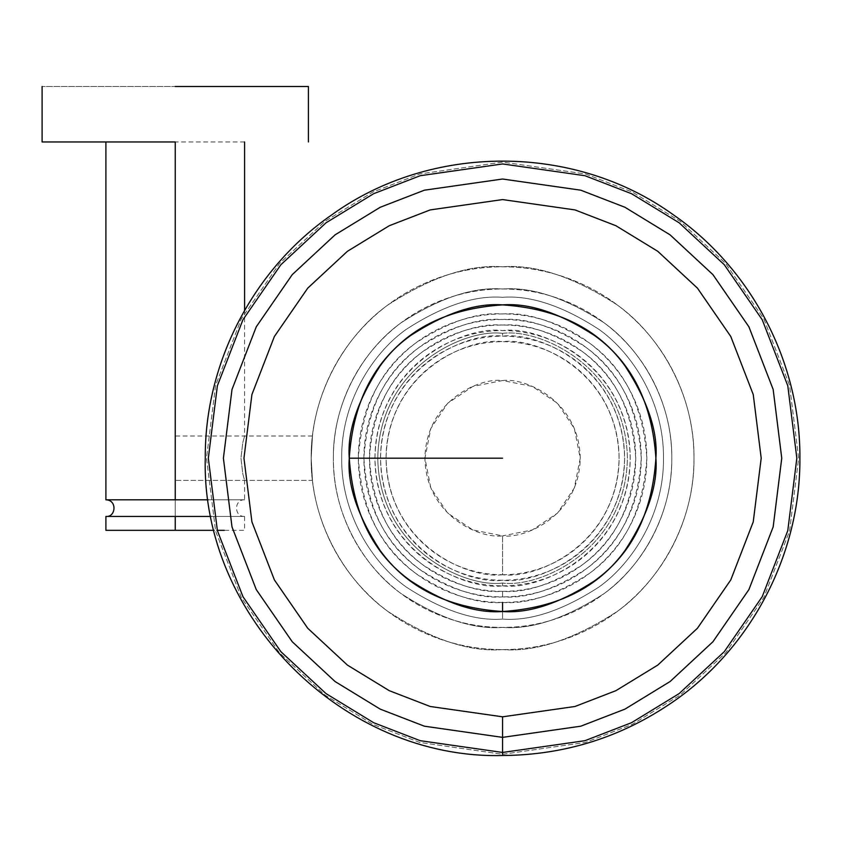 <?xml version="1.0" encoding="UTF-8"?>
<svg xmlns="http://www.w3.org/2000/svg" width="842" height="842" viewBox="0 0 842 842"><rect width="100%" height="100%" fill="white"/><g stroke="black" fill="none" stroke-linecap="round" stroke-linejoin="round"><path stroke-width="0.63" stroke-dasharray="4.21 3.16" d="M312.466 480.393L311.182 458.206L312.466 436.009L311.182 458.174L312.466 480.393L175.252 480.393L175.252 436.009L175.252 480.393L175.252 436.009L175.252 480.393L312.466 480.393M502.579 580.222C486.402 580.222 470.836 577.128 455.88 570.939C440.934 564.74 427.736 555.931 416.295 544.49C404.855 533.039 396.035 519.851 389.846 504.895C383.647 489.949 380.552 474.383 380.552 458.195C380.552 442.018 383.647 426.452 389.846 411.496C396.035 396.55 404.855 383.352 416.295 371.911C427.736 360.471 440.934 351.651 455.88 345.462C470.836 339.263 486.402 336.168 502.579 336.168C518.767 336.168 534.333 339.263 549.279 345.462C564.235 351.651 577.423 360.471 588.874 371.911C600.314 383.352 609.124 396.55 615.323 411.496C621.512 426.452 624.606 442.018 624.606 458.195C624.606 474.383 621.512 489.949 615.323 504.895C609.124 519.851 600.314 533.039 588.874 544.49C577.423 555.931 564.235 564.74 549.279 570.939C534.333 577.128 518.767 580.222 502.579 580.222M502.579 574.707C518.03 574.707 532.891 571.75 547.163 565.835C561.446 559.93 574.044 551.51 584.969 540.585C595.894 529.66 604.314 517.062 610.218 502.779C616.134 488.507 619.091 473.646 619.091 458.195C619.091 442.745 616.134 427.883 610.218 413.611C604.314 399.34 595.894 386.741 584.969 375.816C574.044 364.891 561.446 356.471 547.163 350.556C532.891 344.652 518.03 341.694 502.579 341.694C487.129 341.694 472.267 344.652 457.995 350.556C443.723 356.471 431.125 364.891 420.2 375.816C409.275 386.741 400.855 399.34 394.94 413.611C389.036 427.883 386.078 442.745 386.078 458.195C386.078 473.646 389.036 488.507 394.94 502.779C400.855 517.062 409.275 529.66 420.2 540.585C431.125 551.51 443.723 559.93 457.995 565.835C472.267 571.75 487.129 574.707 502.579 574.707L502.579 535.87L472.857 529.955L447.66 513.125L430.82 487.918L424.915 458.195L430.82 428.473L447.66 403.276L472.857 386.436L502.579 380.531L532.302 386.436L557.509 403.276L574.339 428.473L580.254 458.195L574.339 487.918L557.509 513.125L532.302 529.955L502.579 535.87C525.303 538.996 579.191 515.683 580.254 458.195C579.191 400.708 525.303 377.405 502.579 380.531C479.866 377.405 425.968 400.708 424.915 458.195C425.968 515.683 479.866 538.996 502.579 535.87L502.579 574.707C468.499 579.391 387.667 544.437 386.078 458.195C387.667 371.964 468.499 337.01 502.579 341.694C536.659 337.01 617.502 371.964 619.091 458.195C617.502 544.437 536.659 579.391 502.579 574.707M502.579 619.091C530.544 621.238 562.73 610.513 599.115 586.916C633.668 562.224 664.117 512.82 663.475 458.195C664.117 403.581 633.668 354.177 599.115 329.485C562.73 305.888 530.544 295.163 502.579 297.31C474.614 295.163 442.439 305.888 406.044 329.485C371.49 354.177 341.052 403.581 341.694 458.195C341.052 512.82 371.49 562.224 406.044 586.916C442.439 610.513 474.614 621.238 502.579 619.091C530.544 621.238 562.73 610.513 599.115 586.916C633.668 562.224 664.117 512.82 663.475 458.195C664.117 403.581 633.668 354.177 599.115 329.485C562.73 305.888 530.544 295.163 502.579 297.31C474.614 295.163 442.439 305.888 406.044 329.485C371.49 354.177 341.052 403.581 341.694 458.195C341.052 512.82 371.49 562.224 406.044 586.916C442.439 610.513 474.614 621.238 502.579 619.091C530.544 621.238 562.73 610.513 599.115 586.916C633.668 562.224 664.117 512.82 663.475 458.195C664.117 403.581 633.668 354.177 599.115 329.485C562.73 305.888 530.544 295.163 502.579 297.31C474.614 295.163 442.439 305.888 406.044 329.485C371.49 354.177 341.052 403.581 341.694 458.195C341.052 512.82 371.49 562.224 406.044 586.916C442.439 610.513 474.614 621.238 502.579 619.091C474.614 621.238 442.439 610.513 406.044 586.916C371.49 562.224 341.052 512.82 341.694 458.195C341.052 403.581 371.49 354.177 406.044 329.485C442.439 305.888 474.614 295.163 502.579 297.31C530.544 295.163 562.73 305.888 599.115 329.485C633.668 354.177 664.117 403.581 663.475 458.195C664.117 512.82 633.668 562.224 599.115 586.916C562.73 610.513 530.544 621.238 502.579 619.091L502.579 611.513L502.579 619.091M502.579 591.347C484.929 591.347 467.942 587.969 451.628 581.212C435.314 574.454 420.916 564.835 408.433 552.352C395.94 539.869 386.32 525.471 379.563 509.157C372.806 492.844 369.428 475.856 369.428 458.195C369.428 440.545 372.806 423.558 379.563 407.244C386.32 390.93 395.94 376.532 408.433 364.049C420.916 351.556 435.314 341.936 451.628 335.179C467.942 328.422 484.929 325.044 502.579 325.044C520.24 325.044 537.228 328.422 553.541 335.179C569.855 341.936 584.253 351.556 596.736 364.049C609.219 376.532 618.838 390.93 625.595 407.244C632.353 423.558 635.731 440.545 635.731 458.195C635.731 475.856 632.353 492.844 625.595 509.157C618.838 525.471 609.219 539.869 596.736 552.352C584.253 564.835 569.855 574.454 553.541 581.212C537.228 587.969 520.24 591.347 502.579 591.347C525.724 593.126 552.352 584.253 582.475 564.719C614.786 541.595 632.542 506.095 635.731 458.195C632.542 410.307 614.786 374.795 582.475 351.682C552.352 332.148 525.724 323.265 502.579 325.044C479.435 323.265 452.807 332.148 422.695 351.682C390.372 374.795 372.627 410.307 369.428 458.195C372.627 506.095 390.372 541.595 422.695 564.719C452.807 584.253 479.435 593.126 502.579 591.347L502.579 596.894C520.977 596.894 538.669 593.378 555.657 586.337C572.655 579.307 587.653 569.276 600.662 556.278C613.66 543.269 623.69 528.271 630.721 511.273C637.762 494.286 641.278 476.593 641.278 458.195C641.278 439.808 637.762 422.116 630.721 405.118C623.69 388.13 613.66 373.132 600.662 360.123C587.653 347.115 572.655 337.095 555.657 330.053C538.669 323.023 520.977 319.497 502.579 319.497C484.192 319.497 466.5 323.023 449.502 330.053C432.514 337.095 417.516 347.115 404.507 360.123C391.498 373.132 381.479 388.13 374.437 405.118C367.407 422.116 363.881 439.808 363.881 458.195C363.881 476.593 367.407 494.286 374.437 511.273C381.479 528.271 391.498 543.269 404.507 556.278C417.516 569.276 432.514 579.307 449.502 586.337C466.5 593.378 484.192 596.894 502.579 596.894C478.477 598.746 450.733 589.505 419.358 569.16C385.699 545.069 367.207 508.084 363.881 458.195C367.207 408.307 385.699 371.322 419.358 347.241C450.733 326.896 478.477 317.644 502.579 319.497C526.692 317.644 554.425 326.896 585.8 347.241C619.459 371.322 637.952 408.307 641.278 458.195C637.952 508.084 619.459 545.069 585.8 569.16C554.425 589.505 526.692 598.746 502.579 596.894L502.579 591.347M502.579 585.832C519.503 585.832 535.786 582.59 551.426 576.117C567.066 569.634 580.864 560.414 592.831 548.447C604.798 536.48 614.018 522.682 620.501 507.042C626.974 491.402 630.216 475.12 630.216 458.195C630.216 441.271 626.974 424.989 620.501 409.359C614.018 393.719 604.798 379.921 592.831 367.954C580.864 355.987 567.066 346.757 551.426 340.284C535.786 333.811 519.503 330.569 502.579 330.569C485.655 330.569 469.373 333.811 453.743 340.284C438.103 346.757 424.305 355.987 412.338 367.954C400.371 379.921 391.141 393.719 384.668 409.359C378.195 424.989 374.953 441.271 374.953 458.195C374.953 475.12 378.195 491.402 384.668 507.042C391.141 522.682 400.371 536.48 412.338 548.447C424.305 560.414 438.103 569.634 453.743 576.117C469.373 582.59 485.655 585.832 502.579 585.832C465.247 590.958 376.69 552.668 374.953 458.195C376.69 363.733 465.247 325.433 502.579 330.569C539.911 325.433 628.469 363.733 630.216 458.195C628.469 552.668 539.911 590.958 502.579 585.832L502.579 583.032C466.068 588.042 379.458 550.594 377.753 458.195C379.458 365.807 466.068 328.348 502.579 333.369L502.579 336.168C466.889 331.264 382.215 367.88 380.552 458.195C382.215 548.521 466.889 585.127 502.579 580.222C538.28 585.127 622.943 548.521 624.606 458.195C622.943 367.88 538.28 331.264 502.579 336.168L502.579 333.369C539.101 328.348 625.711 365.807 627.416 458.195C625.711 550.594 539.101 588.042 502.579 583.032C539.101 588.042 625.711 550.594 627.416 458.195C625.711 365.807 539.101 328.348 502.579 333.369C466.068 328.348 379.458 365.807 377.753 458.195C379.458 550.594 466.068 588.042 502.579 583.032L502.579 585.832M502.579 602.451C483.455 602.451 465.058 598.788 447.386 591.463C429.704 584.148 414.106 573.718 400.582 560.193C387.057 546.668 376.637 531.07 369.312 513.399C361.997 495.728 358.334 477.33 358.334 458.195C358.334 439.071 361.997 420.674 369.312 403.002C376.637 385.32 387.057 369.722 400.582 356.198C414.106 342.673 429.704 332.253 447.386 324.928C465.058 317.613 483.455 313.95 502.579 313.95C521.714 313.95 540.111 317.613 557.783 324.928C575.454 332.253 591.052 342.673 604.577 356.198C618.102 369.722 628.532 385.32 635.847 403.002C643.172 420.674 646.835 439.071 646.835 458.195C646.835 477.33 643.172 495.728 635.847 513.399C628.532 531.07 618.102 546.668 604.577 560.193C591.052 573.718 575.454 584.148 557.783 591.463C540.111 598.788 521.714 602.451 502.579 602.451C527.65 604.367 556.499 594.757 589.126 573.591C624.143 548.542 643.372 510.084 646.835 458.195C643.372 406.318 624.143 367.849 589.126 342.799C556.499 321.644 527.65 312.024 502.579 313.95C477.509 312.024 448.66 321.644 416.032 342.799C381.026 367.849 361.797 406.318 358.334 458.195C361.797 510.084 381.026 548.542 416.032 573.591C448.66 594.757 477.509 604.367 502.579 602.451M502.579 754.285L585.485 742.444L632.331 724.341L680.231 695.071L725.657 652.887L763.831 597.536L789.554 531.081L798.669 458.195L789.554 385.32L763.831 318.865L725.657 263.514L680.231 221.33L632.331 192.05L585.485 173.957L502.579 162.117L419.674 173.957L372.838 192.05L324.928 221.33L279.502 263.514L241.328 318.865L215.605 385.32L206.5 458.195L215.605 531.081L241.328 597.536L279.502 652.887L324.928 695.071L372.838 724.341L419.674 742.444L502.579 754.285L585.485 742.444L632.331 724.341L680.231 695.071L725.657 652.887L763.831 597.536L789.554 531.081L798.669 458.195L789.554 385.32L763.831 318.865L725.657 263.514L680.231 221.33L632.331 192.05L585.485 173.957L502.579 162.117L419.674 173.957L372.838 192.05L324.928 221.33L279.502 263.514L241.328 318.865L215.605 385.32L206.5 458.195L215.605 531.081L241.328 597.536L279.502 652.887L324.928 695.071L372.838 724.341L419.674 742.444L502.579 754.285L502.579 755.516L502.579 754.285M105.903 499.811L175.252 499.811L175.252 516.451L244.601 516.451L105.903 516.451L175.252 516.451L175.252 499.811L244.601 499.811L208.174 499.811L244.601 499.811L244.601 480.393L242.801 473.888L240.959 458.195L242.801 442.503L244.601 436.009L242.801 442.503L240.959 458.216L242.801 473.888L244.601 480.393M217.31 530.323L244.601 530.323L244.601 516.451L105.903 516.451M105.903 530.323L224.288 530.323M311.182 458.195C311.182 483.582 316.034 508 325.749 531.449C335.463 554.899 349.293 575.591 367.238 593.547C385.183 611.492 405.886 625.322 429.336 635.036C452.785 644.751 477.203 649.603 502.579 649.603C527.966 649.603 552.384 644.751 575.833 635.036C599.283 625.322 619.975 611.492 637.931 593.547C655.876 575.591 669.706 554.899 679.42 531.449C689.135 508 693.987 483.582 693.987 458.195C693.987 432.82 689.135 408.402 679.42 384.952C669.706 361.502 655.876 340.8 637.931 322.854C619.975 304.909 599.283 291.079 575.833 281.365C552.384 271.65 527.966 266.798 502.579 266.798C477.203 266.798 452.785 271.65 429.336 281.365C405.886 291.079 385.183 304.909 367.238 322.854C349.293 340.8 335.463 361.502 325.749 384.952C316.034 408.402 311.182 432.82 311.182 458.195C311.182 432.82 316.034 408.402 325.749 384.952C335.463 361.502 349.293 340.8 367.238 322.854C385.183 304.909 405.886 291.079 429.336 281.365C452.785 271.65 477.203 266.798 502.579 266.798C527.966 266.798 552.384 271.65 575.833 281.365C599.283 291.079 619.975 304.909 637.931 322.854C655.876 340.8 669.706 361.502 679.42 384.952C689.135 408.402 693.987 432.82 693.987 458.195C693.987 483.582 689.135 508 679.42 531.449C669.706 554.899 655.876 575.591 637.931 593.547C619.975 611.492 599.283 625.322 575.833 635.036C552.384 644.751 527.966 649.603 502.579 649.603C477.203 649.603 452.785 644.751 429.336 635.036C405.886 625.322 385.183 611.492 367.238 593.547C349.293 575.591 335.463 554.899 325.749 531.449C316.034 508 311.182 483.582 311.182 458.195M333.369 458.195C333.369 435.756 337.663 414.169 346.251 393.446C354.84 372.711 367.059 354.408 382.931 338.547C398.792 322.675 417.095 310.456 437.829 301.868C458.553 293.279 480.14 288.985 502.579 288.985C525.019 288.985 546.605 293.279 567.34 301.868C588.063 310.456 606.366 322.675 622.238 338.547C638.099 354.408 650.329 372.711 658.918 393.446C667.506 414.169 671.8 435.756 671.8 458.195C671.8 480.635 667.506 502.221 658.918 522.956C650.329 543.69 638.099 561.982 622.238 577.854C606.366 593.715 588.063 605.945 567.34 614.534C546.605 623.122 525.019 627.416 502.579 627.416C480.14 627.416 458.553 623.122 437.829 614.534C417.095 605.945 398.792 593.715 382.931 577.854C367.059 561.982 354.84 543.69 346.251 522.956C337.663 502.221 333.369 480.635 333.369 458.195C333.369 480.635 337.663 502.221 346.251 522.956C354.84 543.69 367.059 561.982 382.931 577.854C398.792 593.715 417.095 605.945 437.829 614.534C458.553 623.122 480.14 627.416 502.579 627.416C525.019 627.416 546.605 623.122 567.34 614.534C588.063 605.945 606.366 593.715 622.238 577.854C638.099 561.982 650.329 543.69 658.918 522.956C667.506 502.221 671.8 480.635 671.8 458.195C671.8 435.756 667.506 414.169 658.918 393.446C650.329 372.711 638.099 354.408 622.238 338.547C606.366 322.675 588.063 310.456 567.34 301.868C546.605 293.279 525.019 288.985 502.579 288.985C480.14 288.985 458.553 293.279 437.829 301.868C417.095 310.456 398.792 322.675 382.931 338.547C367.059 354.408 354.84 372.711 346.251 393.446C337.663 414.169 333.369 435.756 333.369 458.195M502.579 627.416C473.172 629.669 439.324 618.386 401.055 593.568C364.712 567.603 332.695 515.641 333.369 458.195C332.695 400.76 364.712 348.798 401.055 322.823C439.324 298.005 473.172 286.722 502.579 288.985C531.997 286.722 565.835 298.005 604.114 322.823C640.446 348.798 672.463 400.76 671.8 458.195C672.463 515.641 640.446 567.603 604.114 593.568C565.835 618.386 531.997 629.669 502.579 627.416C473.172 629.669 439.324 618.386 401.055 593.568C364.712 567.603 332.695 515.641 333.369 458.195C332.695 400.76 364.712 348.798 401.055 322.823C439.324 298.005 473.172 286.722 502.579 288.985C531.997 286.722 565.835 298.005 604.114 322.823C640.446 348.798 672.463 400.76 671.8 458.195C672.463 515.641 640.446 567.603 604.114 593.568C565.835 618.386 531.997 629.669 502.579 627.416M502.579 649.603C469.31 652.161 431.03 639.394 387.741 611.324C346.63 581.948 310.414 523.177 311.182 458.195C310.414 393.225 346.63 334.442 387.741 305.078C431.03 276.997 469.31 264.241 502.579 266.798C535.849 264.241 574.128 276.997 617.428 305.078C658.528 334.442 694.745 393.225 693.987 458.195C694.745 523.177 658.528 581.948 617.428 611.324C574.128 639.394 535.849 652.161 502.579 649.603C469.31 652.161 431.03 639.394 387.741 611.324C346.63 581.948 310.414 523.177 311.182 458.195C310.414 393.225 346.63 334.442 387.741 305.078C431.03 276.997 469.31 264.241 502.579 266.798C535.849 264.241 574.128 276.997 617.428 305.078C658.528 334.442 694.745 393.225 693.987 458.195C694.745 523.177 658.528 581.948 617.428 611.324C574.128 639.394 535.849 652.161 502.579 649.603M244.601 141.961L105.903 141.961M175.252 499.811L244.601 499.811L175.252 499.811M308.404 86.484L42.1 86.484L308.404 86.484M175.252 141.961L126.216 141.961L175.252 141.961M312.466 436.009L175.252 436.009M244.601 516.451C233.865 516.956 233.865 499.306 244.601 499.811M244.601 310.403L244.601 436.009"/><path stroke-width="1.26" d="M502.579 716.816L430.167 706.48L389.257 690.672L347.409 665.096L307.73 628.248L274.387 579.906L251.916 521.861L243.959 458.195L251.916 394.54L274.387 336.495L307.73 288.143L347.409 251.305L389.257 225.73L430.167 209.921L502.579 199.575L574.991 209.921L615.912 225.73L657.76 251.305L697.439 288.143L730.782 336.495L753.243 394.54L761.2 458.195L753.243 521.861L730.782 579.906L697.439 628.248L657.76 665.096L615.912 690.672L574.991 706.48L502.579 716.816L502.579 737.371L580.748 726.204L624.922 709.143L670.085 681.536L712.921 641.762L748.917 589.579L773.167 526.913L781.755 458.195L773.167 389.478L748.917 326.822L712.921 274.629L670.085 234.855L624.922 207.258L580.748 190.187L502.579 179.02L424.41 190.187L380.247 207.258L335.074 234.855L292.248 274.629L256.252 326.822L232.003 389.478L223.404 458.195L232.003 526.913L256.252 589.579L292.248 641.762L335.074 681.536L380.247 709.143L424.41 726.204L502.579 737.371L502.579 716.816L574.991 706.48L615.912 690.672L657.76 665.096L697.439 628.248L730.782 579.906L753.243 521.861L761.2 458.195L753.243 394.54L730.782 336.495L697.439 288.143L657.76 251.305L615.912 225.73L574.991 209.921L502.579 199.575L430.167 209.921L389.257 225.73L347.409 251.305L307.73 288.143L274.387 336.495L251.916 394.54L243.959 458.195L251.916 521.861L274.387 579.906L307.73 628.248L347.409 665.096L389.257 690.672L430.167 706.48L502.579 716.816M349.272 458.195C347.23 484.845 357.45 515.504 379.931 550.184C406.56 587.39 447.439 607.829 502.579 611.513C557.72 607.829 598.609 587.39 625.227 550.184C647.719 515.504 657.939 484.845 655.897 458.195C657.939 431.546 647.719 400.887 625.227 366.217C598.609 329.001 557.72 308.561 502.579 304.888C447.439 308.561 406.56 329.001 379.931 366.217C357.45 400.887 347.23 431.546 349.272 458.195L502.579 458.195M502.579 737.371L424.41 726.204L380.247 709.143L335.074 681.536L292.248 641.762L256.252 589.579L232.003 526.913L223.404 458.195L232.003 389.478L256.252 326.822L292.248 274.629L335.074 234.855L380.247 207.258L424.41 190.187L502.579 179.02L580.748 190.187L624.922 207.258L670.085 234.855L712.921 274.629L748.917 326.822L773.167 389.478L781.755 458.195L773.167 526.913L748.917 589.579L712.921 641.762L670.085 681.536L624.922 709.143L580.748 726.204L502.579 737.371L502.579 752.453L584.969 740.686L631.521 722.699L679.136 693.597L724.278 651.676L762.221 596.673L787.786 530.628L796.837 458.195L787.786 385.762L762.221 319.728L724.278 264.714L679.136 222.793L631.521 193.702L584.969 175.715L502.579 163.948L420.19 175.715L373.637 193.702L326.033 222.793L280.881 264.714L242.949 319.728L217.383 385.762L208.332 458.195L217.383 530.628L242.949 596.673L280.881 651.676L326.033 693.597L373.637 722.699L420.19 740.686L502.579 752.453L502.579 737.371M502.579 611.513L502.579 602.451L502.579 611.513C529.229 613.555 559.888 603.335 594.568 580.843C631.774 554.225 652.213 513.336 655.897 458.195C652.213 403.055 631.774 362.176 594.568 335.548C559.888 313.066 529.229 302.846 502.579 304.888C475.93 302.846 445.271 313.066 410.591 335.548C373.385 362.176 352.945 403.055 349.272 458.195C352.945 513.336 373.385 554.225 410.591 580.843C445.271 603.335 475.93 613.555 502.579 611.513M502.579 752.453L420.19 740.686L373.637 722.699L326.033 693.597L280.881 651.676L242.949 596.673L217.383 530.628L208.332 458.195L217.383 385.762L242.949 319.728L280.881 264.714L326.033 222.793L373.637 193.702L420.19 175.715L502.579 163.948L584.969 175.715L631.521 193.702L679.136 222.793L724.278 264.714L762.221 319.728L787.786 385.762L796.837 458.195L787.786 530.628L762.221 596.673L724.278 651.676L679.136 693.597L631.521 722.699L584.969 740.686L502.579 752.453L502.579 754.285L502.579 752.453M105.903 530.323L175.252 530.323L105.903 530.323L105.903 516.451L211.026 516.451L175.252 516.451L175.252 530.323L214.142 530.323L175.252 530.323L175.252 516.451L105.903 516.451L175.252 516.451M208.174 499.811L105.903 499.811L208.174 499.811M175.252 141.961L175.252 499.811L175.252 141.961L42.1 141.961L175.252 141.961M224.288 530.323L217.31 530.323M175.252 86.484L308.404 86.484L175.252 86.484M502.579 755.516C565.035 755.074 621.954 737.097 673.337 701.596C751.769 647.393 800.574 553.541 799.9 458.195C800.574 362.86 751.769 268.998 673.337 214.805C574.255 143.235 430.915 143.235 331.832 214.805C253.4 268.998 204.585 362.86 205.269 458.195C201.185 617.091 343.694 759.61 502.579 755.516M105.903 141.961L105.903 499.811C117.47 500.032 115.838 517.42 105.903 516.451M244.601 141.961L244.601 310.403M42.1 86.484L42.1 141.961M308.404 86.484L308.404 141.961"/></g></svg>
